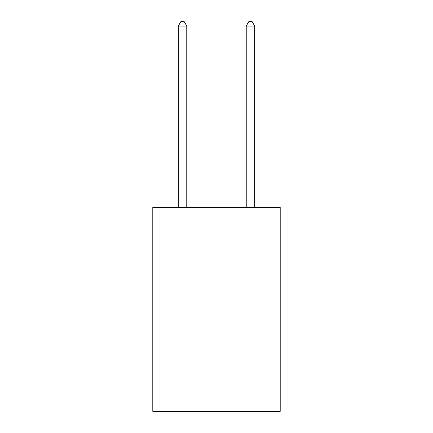 <?xml version="1.0" encoding="UTF-8"?>
<svg xmlns="http://www.w3.org/2000/svg" width="433" height="433" viewBox="0 0 433 433"><rect width="100%" height="100%" fill="white"/><g stroke="black" fill="none" stroke-linecap="round" stroke-linejoin="round"><path stroke-width="0.65" d="M280.205 207.499L280.205 411.35L152.795 411.35L152.795 207.499L280.205 207.499M186.769 207.499L186.769 26.067L178.277 26.067L178.277 207.499M178.277 26.067L180.826 21.65L184.225 21.65L186.769 26.067M254.723 207.499L254.723 26.067L246.231 26.067L246.231 207.499M246.231 26.067L248.775 21.65L252.174 21.65L254.723 26.067"/></g></svg>
